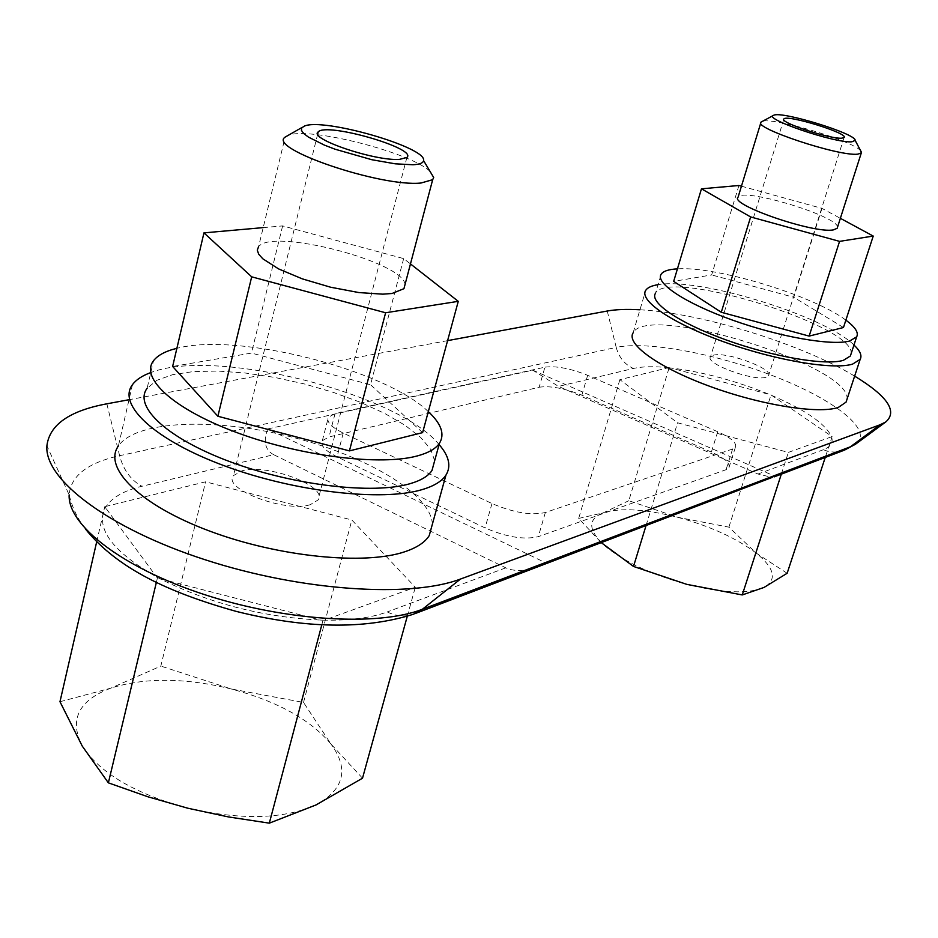 <?xml version="1.0" encoding="UTF-8"?>
<svg xmlns="http://www.w3.org/2000/svg" width="938" height="938" viewBox="0 0 938 938"><rect width="100%" height="100%" fill="white"/><g stroke="black" fill="none" stroke-linecap="round" stroke-linejoin="round"><path stroke-width="0.7" stroke-dasharray="4.69 3.52" d="M787.146 573.27L756.345 553.197L728.896 527.144L677.881 517.342L628.812 500.704L669.193 367.52L670.611 367.907L668.536 367.684L619.866 379.679L677.576 422.792L788.366 452.397L831.525 436.791L831.22 435.982L771.013 394.898L670.611 367.907C702.574 371.8 735.58 380.676 769.617 394.523L771.833 395.461C804.992 409.789 824.783 423.296 831.22 435.982L832.1 436.58L825.241 457.439M728.896 527.144L771.013 394.898M156.341 582.498L157.408 578.043L320.62 620.077L324.267 620.17L415.3 587.258L351.844 520.004L205.598 481.815L104.751 506.684L157.408 578.043M96.673 541.883L104.751 506.684M766.053 377.228C753.812 381.637 704.52 363.452 710.512 356.827L713.29 355.232C726.071 351.222 774.026 368.904 768.539 375.692L766.053 377.228M860.721 150.877C853.439 140.806 770.813 116.312 761.879 121.541M837.458 227.383C839.533 216.572 742.767 187.19 738.1 197.144M844.505 450.111L843.485 450.498C836.813 452.761 830.107 452.503 823.376 449.712C830.716 446.875 833.425 442.572 831.525 436.791L832.1 436.58M669.193 367.52L668.536 367.684C653.774 366.207 642.061 366.465 633.385 368.47L558.52 386.421L757.998 474.03L772.22 477.419M539.116 566.376C525.374 571.254 514.27 571.734 505.793 567.842L273.685 454.696L141.919 486.271C124.426 490.48 112.525 497.163 106.228 506.321L105.431 507.61C95.137 528.211 112.197 551.333 156.634 576.987L159.718 578.629C209.362 603.415 262.992 617.227 320.62 620.077L324.267 620.17C350.308 620.557 371.296 617.814 387.242 611.928C396.094 616.336 404.829 617.098 413.459 614.226L414.866 613.687M434.646 460.769L430.812 449.49L420.716 437.483L405.028 425.266L384.545 413.353L360.204 402.214L333.013 392.26L304.064 383.865L274.459 377.369L245.346 373.031L217.897 371.061L193.275 371.589L172.592 374.684L156.904 380.3L147.137 388.273L153.515 360.755M428.314 411.641C385.201 369.631 237.947 332.111 176.872 348.326M851.083 353.837C856.582 326.002 667.586 267.729 655.498 293.231L661.184 274.154M845.865 320.151C813.832 295.693 715.94 265.97 677.424 268.866M263.203 227.617L282.619 225.906L403.657 258.607L410.469 263.93M405.017 284.577C404.231 262.03 271.762 227.582 258.571 246.729L285.14 137.1M59.973 701.73L110.79 688.175L160.832 666.086L205.598 481.815M362.514 778.188L330.926 743.998L303.525 702.433L231.17 688.949L160.832 666.086M303.525 702.433L351.844 520.004M407.256 616.36L415.3 587.258M846.92 399.553C853.686 366.43 647.326 302.446 633.115 332.861L645.743 290.299M853.967 345.032C824.666 315.778 698.106 276.968 658.042 284.695M741.454 186.193L821.981 208.388L840.366 218.32M432.359 524.248C431.328 494.127 366.688 455.821 291.026 436.862C215.494 417.656 136.502 420.036 118.411 445.913L132.469 384.662M439.09 444.565C397.724 393.491 215.037 347.212 150.69 372.621M854.635 376.126C801.591 343.918 700.944 312.94 639.962 309.786M447.602 340.635L129.022 399.717M781.319 474.171L788.366 452.397M646.094 525.409L677.576 422.792M619.866 379.679L578.676 518.421L601.094 542.527M604.447 545.553C623.559 561.51 651.019 574.443 686.827 584.374C722.436 593.144 748.172 594.164 764.036 587.434C777.274 579.743 774.706 568.322 756.345 553.197C736.565 538.201 710.418 526.253 677.881 517.342C645.403 509.076 620.522 507.575 603.24 512.851C587.54 519.077 587.938 529.97 604.447 545.553M578.676 518.421L603.24 512.851L628.812 500.704M310.349 504.644C285.469 513.016 221.802 488.804 233.456 475.601L242.027 470.794C267.717 463.325 328.699 486.588 318.029 500.013L310.349 504.644M430.12 171.548C411.723 152.66 308.203 126.208 287.978 135.459M738.933 185.501L711.649 274.928L673.672 281.377M821.981 208.388L793.771 297.299L711.649 274.928M843.461 327.526L793.771 297.299M282.619 225.906L251.466 353.087L172.627 366.477M403.657 258.607L370.545 384.721L251.466 353.087M422.616 432.617L370.545 384.721M273.685 454.696C265.067 450.029 263.097 441.446 267.764 428.936L546.596 563.269M267.764 428.936L532.761 370.17L558.52 386.421M539.174 387.218C550.454 385.635 564.676 388.297 581.841 395.203L711.367 452.057C724.488 458.084 730.35 463.278 728.967 467.628L726.059 469.704L538.306 536.653C524.154 540.007 506.414 537.099 485.063 527.918L337.047 456.818C325.017 450.732 320.116 445.351 322.355 440.661L329.015 436.932L539.174 387.218L544.908 367.168L335.042 413.658L328.406 417.222C326.19 421.76 331.137 427.036 343.238 433.063L491.981 503.542C513.438 512.664 531.225 515.654 545.353 512.511L732.59 449.021L735.474 447.027C736.811 442.806 730.901 437.718 717.722 431.726L587.657 375.317C570.433 368.446 556.175 365.726 544.908 367.168M532.761 370.17L775.081 476.328M330.926 743.998C310.408 719.575 277.156 701.225 231.17 688.949C184.727 677.67 144.604 677.412 110.79 688.175C78.452 700.452 68.943 719.786 82.274 746.144C99.979 773.135 135.142 793.818 187.764 808.204C241.078 820.304 283.851 819.214 316.047 804.933C344.328 789.257 349.288 768.949 330.926 743.998M321.804 624.825L322.895 620.663M607.261 311.017L616.219 347.4L119.607 455.704C123.441 469.973 130.874 480.174 141.919 486.271M106.838 403.821L119.607 455.704C87.656 462.751 70.842 475.801 69.142 494.877L46.9 445.761M856.417 443.533C873.161 429.991 834.492 399.881 776.101 377.029C717.851 354.048 647.501 340.658 616.219 347.4C618.951 357.401 624.673 364.425 633.385 368.47M823.376 449.712L757.998 474.03M505.793 567.842L387.242 611.928M335.042 413.658L329.015 436.932M343.238 433.063L337.047 456.818M491.981 503.542L485.063 527.918M545.353 512.511L538.306 536.653M732.59 449.021L726.059 469.704M717.722 431.726L711.367 452.057M587.657 375.317L581.841 395.203M783.746 119.443L710.512 356.827M844.094 137.546L768.539 375.692M761.035 122.104L760.777 122.937M317.701 134.028L233.456 475.601M406.881 157.467L318.029 500.013M304.346 126.126L302.153 127.38M85.522 529.102C77.842 519.3 72.378 507.88 69.142 494.877M322.355 440.661L328.406 417.222M728.967 467.628L735.474 447.027"/><path stroke-width="1.41" d="M601.094 542.527L633.513 566.446L686.827 584.374L742.251 594.938L764.036 587.434L787.146 573.27L825.241 457.439M96.673 541.883L59.973 701.73L82.274 746.144L108.374 782.843L156.341 582.498M841.843 138.179L844.094 137.546C849.066 133.407 786.419 114.108 783.887 118.974C778.786 122.233 830.271 139.328 841.843 138.179M851.962 141.79L855.151 140.383C856.5 133.853 781.448 110.743 773.721 115.257C761.468 118.317 835.359 143.491 851.962 141.79M773.275 115.491L761.035 122.104C752.159 127.662 838.666 156.517 857.637 154.184L861.26 153.082L860.721 150.877M760.777 122.937L738.1 197.144C728.756 204.507 814.078 233.961 833.436 229.869L837.165 228.297L837.458 227.383M147.137 388.273C133.161 406.588 167.679 438.855 231.299 462.188C294.731 485.626 373.406 494.549 409.906 483.738C420.904 480.549 428.256 476.129 431.984 470.489L434.646 460.769M176.872 348.326C165.545 351.082 157.76 355.221 153.515 360.755C139.668 378.319 174.503 409.918 238.44 433.18C302.165 456.525 381.039 465.975 417.48 455.88C428.455 452.902 435.771 448.704 439.441 443.275C445.011 434.224 441.306 423.683 428.314 411.641M655.498 293.231C649.084 302.446 679.311 323.106 726.118 339.931C772.806 356.827 825.358 365.773 843.332 360.356L850.367 356.006L851.083 353.837M677.424 268.866C668.712 269.335 663.307 271.105 661.184 274.154C654.876 282.995 685.315 303.279 732.285 320.034C779.15 336.848 831.772 346.04 849.664 340.998L856.64 336.859C858.88 332.673 855.292 327.104 845.865 320.151M410.469 263.93L458.272 301.333L385.612 312.764L251.689 276.839L203.956 232.87L263.203 227.617M258.571 246.729L257.282 250.129L258.7 254.198L262.804 258.794L278.551 268.889L302.353 278.879L330.61 287.216L358.902 292.574L382.845 294.169L392.037 293.488L403.938 288.693L405.017 284.577M108.374 782.843L147.841 796.761L187.764 808.204L228.274 816.904L269.323 823.154L316.047 804.933L362.514 778.188L407.256 616.36M251.689 276.839L217.886 416.261L349.428 450.897L422.616 432.617L458.272 301.333M385.612 312.764L349.428 450.897M203.956 232.87L172.627 366.477L217.886 416.261M633.115 332.861C625.775 343.894 658.453 367.567 709.738 386.315C760.882 405.146 818.628 414.326 838.384 407.385L846.076 402.109L846.92 399.553M658.042 284.695C651.664 285.68 647.572 287.556 645.743 290.299C638.661 300.406 671.843 323.164 723.538 341.737C775.093 360.38 833.026 370.17 852.583 364.12L860.158 359.371C862.21 355.619 860.158 350.835 853.967 345.032M840.366 218.32L873.231 236.071L839.569 241.371L750.646 216.948L701.46 188.819L738.933 185.501L741.454 186.193M118.411 445.913C102.641 467.769 139.75 505.007 209.409 530.99C278.856 557.09 365.257 565.45 405.181 551.626C417.07 547.593 425.078 542.258 429.217 535.621L432.359 524.248M150.69 372.621C142.189 375.704 136.116 379.726 132.469 384.662C117.016 404.735 154.887 440.368 225.308 466.151C295.505 492.051 382.399 501.689 422.159 489.601C434.001 486.083 441.927 481.253 445.937 475.132C451.377 466.245 449.091 456.056 439.09 444.565M129.022 399.717L106.838 403.821C69.506 410.785 49.526 424.762 46.9 445.761C44.074 479.306 108.198 528.34 205.012 559.716C301.684 591.233 410.645 598.057 460.511 579.039L880.09 424.773L885.73 421.971C897.877 411.442 887.512 396.164 854.635 376.126M639.962 309.786C626.865 309.036 615.961 309.446 607.261 311.017L447.602 340.635M742.251 594.938L781.319 474.171M633.513 566.446L646.094 525.409M399.6 159.354L406.881 157.467C418.102 148.603 326.33 122.104 318.228 131.883C307.758 138.519 375.235 161.406 399.6 159.354M413.048 164.76C419.778 164.361 423.284 162.954 423.542 160.539C427.247 147.477 323.188 117.438 304.346 126.126L301.673 127.931L301.45 130.429L303.724 133.524L308.438 137.1L324.407 145.109L335.03 149.201L371.87 159.73L395.261 163.822L413.048 164.76M302.153 127.38L285.14 137.1C266.955 148.462 380.945 187.283 420.998 183.016L432.676 179.686L433.684 177.517L430.12 171.548M701.46 188.819L673.672 281.377L721.275 312.272L809.142 336.097L843.461 327.526L873.231 236.071M839.569 241.371L809.142 336.097M750.646 216.948L721.275 312.272M772.22 477.419L414.866 613.687M269.323 823.154L321.804 624.825M880.09 424.773L850.414 446.793L422.37 609.278L413.459 614.226C364.612 629.633 305.554 628.695 236.282 611.412C168.84 592.546 117.367 568.522 85.522 529.102M460.511 579.039L422.37 609.278C378.46 626.455 285.938 621.261 204.332 594.551C122.608 567.947 67.618 525.303 69.142 494.877M856.417 443.533L843.485 450.498L774.085 476.914M855.151 140.383L861.494 152.331M861.26 153.082L837.165 228.297M439.441 443.275L431.984 470.489M856.64 336.859L850.367 356.006M860.158 359.371L846.076 402.109M445.937 475.132L429.217 535.621M318.228 131.883L317.701 134.028M423.542 160.539L433.684 177.517M432.676 179.686L403.938 288.693M844.505 450.111L855.444 444.26L885.73 421.971"/></g></svg>
